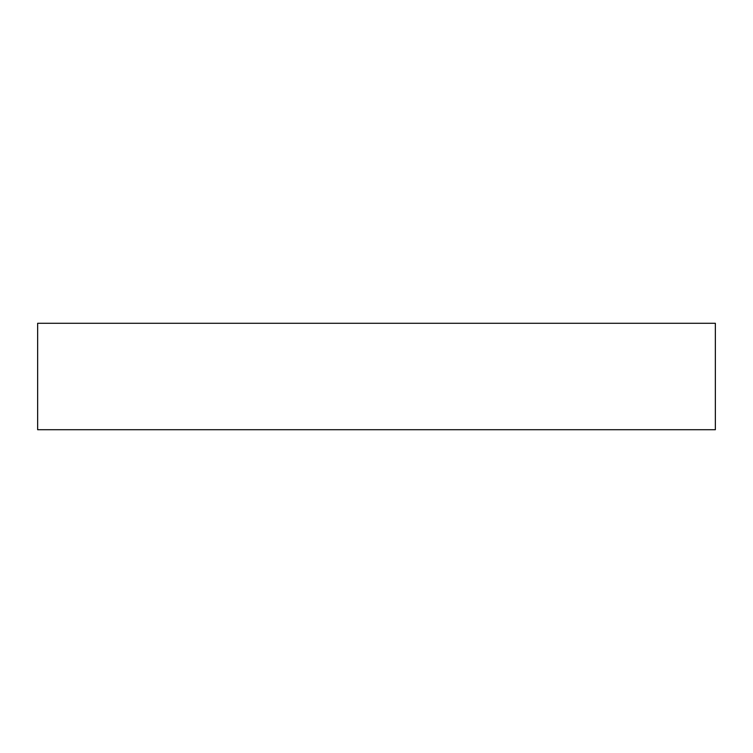 <?xml version="1.0" encoding="UTF-8"?>
<svg xmlns="http://www.w3.org/2000/svg" width="753" height="753" viewBox="0 0 753 753"><rect width="100%" height="100%" fill="white"/><g stroke="black" fill="none" stroke-linecap="round" stroke-linejoin="round"><path stroke-width="1.13" d="M376.5 323.282L37.65 323.282L37.65 429.718L715.35 429.718L715.35 323.282L376.5 323.282"/></g></svg>
